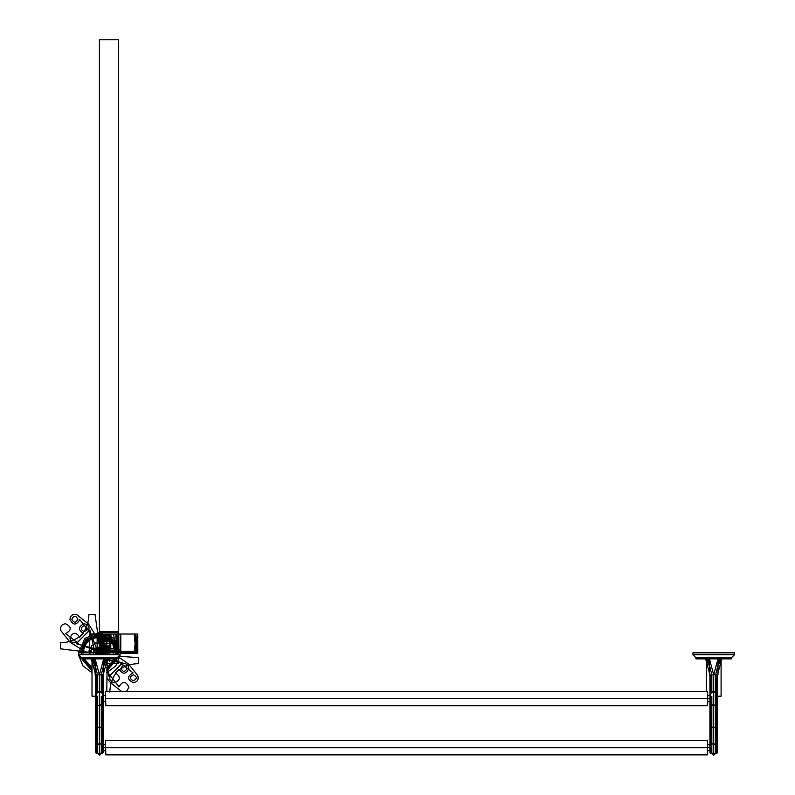 <?xml version="1.0" encoding="UTF-8"?>
<svg xmlns="http://www.w3.org/2000/svg" width="795" height="795" viewBox="0 0 795 795"><rect width="100%" height="100%" fill="white"/><g stroke="black" fill="none" stroke-linecap="round" stroke-linejoin="round"><path stroke-width="1.19" d="M716.752 674.826L716.752 704.241L716.752 692.892L715.609 692.892L715.609 696.092L715.609 674.826L715.609 692.892L715.609 674.826L715.609 692.892L713.711 691.014L713.711 706.129L713.711 674.826L713.711 691.014L713.711 674.826L713.711 691.014L711.823 692.892L711.823 674.826L711.823 692.892L711.823 674.826L707.848 658.876L709.438 662.315L707.848 658.876L709.438 658.876L713.681 674.826L709.438 658.876L707.848 658.876M717.507 752.617L716.752 753.372L717.507 752.11L716.752 752.776L716.752 743.434L715.609 743.434L716.752 743.434L716.752 752.776L716.752 726.878L716.752 743.434L717.507 742.957L716.752 743.434L716.752 726.878L717.507 726.57L716.752 726.878L716.752 704.241L716.752 753.372L717.507 752.617L717.507 674.836L721.751 658.876L721.095 660.069L721.751 658.876L721.095 658.876L721.095 696.231L716.752 696.231L716.752 703.237L716.752 697.543M713.711 674.846L711.823 674.846L713.711 674.846M706.338 658.876L709.438 666.111L706.328 658.876L705.682 658.876L709.925 674.836L709.925 752.627L710.67 753.372L709.925 752.11L710.67 753.372L710.67 752.776L711.823 752.776L710.67 752.776L710.67 743.434L711.823 743.434L709.925 742.957L710.67 743.434L710.67 752.776L710.67 743.434L709.925 742.957L710.67 743.434L710.67 726.878L709.925 726.57L710.67 726.878L710.67 743.434L710.67 726.878L711.823 726.878L710.67 726.878L710.67 698.567L710.67 726.878L710.67 704.241L709.925 703.495L711.823 704.241L711.823 698.567L711.823 753.372L709.925 752.11L710.67 752.776L710.67 726.878L709.925 726.57L710.67 726.878L710.67 704.241L711.823 704.241L711.823 726.878L710.67 726.878L711.823 726.878L711.823 704.241L711.823 726.878L713.711 727.654L715.609 726.878L715.609 703.237M710.67 696.231L710.67 697.543M710.67 674.826L710.67 698.567L710.67 674.826L710.67 692.892L709.925 693.647L711.823 692.892L711.823 674.826M711.823 696.231L711.823 698.567M713.711 704.787L713.711 695.456L713.711 704.787M715.609 704.241L716.752 704.241L715.609 704.241L713.711 706.129L711.823 704.241L713.711 706.129L715.609 704.241L715.609 696.231L715.609 726.878L715.609 704.241L715.609 726.878L716.752 726.878L713.711 727.654L713.711 706.129L713.711 727.654L711.823 726.878L711.823 743.434L710.67 743.434L711.823 743.434L711.823 726.878L713.711 727.654L713.711 706.129L713.711 727.654L711.823 726.878L711.823 743.434L713.711 744.637L711.823 743.434L711.823 752.776L710.67 752.776L710.67 753.372L709.925 752.617M717.994 666.111L721.095 658.876L717.994 666.111L721.105 658.876L721.751 658.866L721.095 658.876L721.522 659.284M716.752 726.878L715.609 726.878L715.609 743.434L715.609 726.878L715.609 743.434L715.609 726.878L716.752 726.878M716.752 743.434L713.711 744.637L713.711 727.654L713.711 744.637L711.823 743.434L713.711 744.637L715.609 743.434L715.609 752.776L715.609 743.434L715.609 752.776L715.609 743.434L716.752 743.434M716.752 752.776L715.609 752.776L716.752 752.776L715.609 752.776L713.711 754.465L715.609 752.776L717.507 752.11L716.752 752.776M713.711 754.465L713.711 755.25L715.609 752.776L713.711 754.465L713.711 727.654L715.609 726.878L713.711 727.654L713.711 744.637L715.609 743.434L713.711 744.637L713.711 754.465L711.823 752.776L711.823 743.434L711.823 752.776L713.711 754.465L713.711 744.637L713.711 754.465L711.823 752.776L713.711 755.25L713.711 754.465M711.823 753.372L711.823 752.776L711.823 753.372L710.67 753.372L711.823 753.372L713.711 755.25L715.609 753.372L716.752 753.372L715.609 753.372L713.711 755.25L711.823 753.372M709.438 666.111L706.328 658.876L706.328 691.382M707.659 698.567L709.925 698.567L707.659 698.567C707.659 690.766 707.659 690.766 707.659 698.567L707.282 698.567C707.282 707.093 707.282 707.093 707.282 698.567C707.282 707.093 707.282 707.093 707.282 698.567C707.282 690.04 707.282 690.04 707.282 698.567L707.659 698.567M707.659 692.515L707.659 704.608M707.659 696.5L707.659 698.179M707.282 698.567C707.282 690.04 707.282 690.04 707.282 698.567C707.282 690.04 707.282 690.04 707.282 698.567L105.834 698.567C105.834 690.04 105.834 690.04 105.834 698.567L707.282 698.567C707.282 690.04 707.282 690.04 707.282 698.567C707.282 707.093 707.282 707.093 707.282 698.567C707.282 707.093 707.282 707.093 707.282 698.567C707.282 707.093 707.282 707.093 707.282 698.567C707.282 690.04 707.282 690.04 707.282 698.567L105.834 698.567C105.834 690.04 105.834 690.04 105.834 698.567C105.834 707.093 105.834 707.093 105.834 698.567C105.834 707.093 105.834 707.093 105.834 698.567L707.282 698.567M105.457 698.567L105.834 698.567C105.834 707.093 105.834 707.093 105.834 698.567C105.834 707.093 105.834 707.093 105.834 698.567C105.834 690.04 105.834 690.04 105.834 698.567C105.834 690.04 105.834 690.04 105.834 698.567L105.834 698.567C105.834 707.093 105.834 707.093 105.834 698.567C105.834 690.04 105.834 690.04 105.834 698.567L105.457 698.567M105.457 692.515L105.834 705.741L707.282 705.741L105.834 705.741L105.457 704.608M103.678 666.111L106.778 658.876L107.434 658.876L103.191 674.836L103.191 752.627L102.446 753.372L102.446 743.434L101.293 743.434L101.293 696.231L101.293 726.878L101.293 704.241L101.293 726.878L102.446 726.878L102.446 674.826M103.191 752.617L101.293 753.372L101.293 752.776L102.446 752.776L101.293 752.776L101.293 753.372L102.446 753.372L102.446 752.776L102.446 753.372L102.446 752.776L101.293 752.776L102.446 752.776L102.446 743.434L102.446 752.776L103.191 752.11L102.446 752.776L103.191 752.11L102.446 752.776L102.446 743.434L103.191 742.957L102.446 743.434L103.191 742.957L102.446 743.434L102.446 726.878L102.446 743.434L102.446 726.878L103.191 726.57L99.395 727.654L99.395 674.826L95.122 658.876L99.375 674.826M99.395 691.014L97.507 692.892L97.507 674.826L97.507 692.892L97.507 674.826L97.507 692.892L99.395 691.014L101.293 692.892L99.395 691.014L99.405 674.826L99.395 744.637L97.507 743.434L97.507 726.878L99.395 727.654L99.395 744.637L101.293 743.434L101.293 726.878L99.395 727.654L97.507 726.878L97.507 704.241L97.507 743.434L99.395 744.637L101.293 743.434L101.293 726.878L102.446 726.878L101.293 726.878L101.293 752.776L99.395 755.25L101.293 753.372L101.293 743.434L101.293 752.776L99.395 754.465L99.395 755.25L101.293 753.372L101.293 743.434L102.446 743.434L101.293 743.434L102.446 743.434L102.446 704.241L103.191 703.495L101.293 704.241L102.446 704.241L102.446 692.892L103.191 693.647L101.293 692.892L101.293 674.826L101.293 692.892L101.293 674.826L101.293 692.892L102.446 692.892M101.293 674.846L99.405 674.846L101.293 674.846M96.354 674.826L96.354 704.241L96.354 692.892L95.609 693.647L97.507 692.892L96.354 692.892L96.354 674.826L96.354 692.892M91.405 658.946L92.011 658.876L95.122 666.101L92.011 658.876L92.011 696.231L96.354 696.231L96.354 703.237L96.354 697.543M95.032 662.086L93.532 658.876L95.122 658.876L99.425 674.826L99.405 691.014M107.196 659.303L106.788 691.382M102.446 696.231L102.446 697.543M101.293 696.231L101.293 698.567M99.395 704.787L99.395 695.456L99.395 704.787M97.507 696.231L97.507 726.878L99.395 727.654L99.395 706.129L99.395 727.654L101.293 726.878L99.395 727.654L95.609 726.57L96.354 726.878L96.354 704.241L96.354 726.878L96.354 704.241L96.354 726.878L97.507 726.878L97.507 696.231M99.395 744.637L99.395 727.654L99.395 754.465L99.395 744.637L99.395 754.465L99.395 744.637L101.293 743.434L99.395 744.637L96.354 743.434L96.354 726.878L96.354 743.434L96.354 726.878L96.354 743.434L95.609 742.957L96.354 743.434L96.354 752.776L95.609 752.11L96.354 752.776L96.354 743.434L96.354 752.776L96.354 743.434L97.507 743.434L97.507 726.878L96.354 726.878L97.507 726.878L97.507 743.434L95.609 742.957L97.507 743.434L97.507 752.776L96.354 752.776L97.507 752.776L97.507 743.434L97.507 752.776L96.354 752.776L96.354 753.372L96.354 752.776L96.354 753.372L96.354 752.776L97.507 752.776L99.395 754.465L97.507 752.776L97.507 743.434L99.395 744.637M99.395 755.25L97.507 752.776L99.395 754.465L97.507 752.776L97.507 753.372L97.507 752.776L97.507 753.372L96.354 753.372L97.507 753.372L99.395 755.25M95.609 752.617L96.354 753.372L95.609 752.617L95.609 674.836L91.594 659.284M95.609 726.57L96.354 726.878L95.609 726.57M95.609 752.11L96.354 752.776L95.609 752.11M103.191 747.697L105.834 747.697C105.834 756.224 105.834 756.224 105.834 747.697C105.834 756.224 105.834 756.224 105.834 747.697C105.834 739.171 105.834 739.171 105.834 747.697C105.834 739.171 105.834 739.171 105.834 747.697L105.834 747.697C105.834 739.171 105.834 739.171 105.834 747.697L707.282 747.697C707.282 739.171 707.282 739.171 707.282 747.697L105.834 747.697C105.834 739.171 105.834 739.171 105.834 747.697L707.282 747.697C707.282 739.171 707.282 739.171 707.282 747.697C707.282 756.224 707.282 756.224 707.282 747.697C707.282 756.224 707.282 756.224 707.282 747.697L707.282 747.697C707.282 756.224 707.282 756.224 707.282 747.697C707.282 756.224 707.282 756.224 707.282 747.697L709.925 747.697L707.282 747.697C707.282 739.171 707.282 739.171 707.282 747.697C707.282 739.171 707.282 739.171 707.282 747.697C707.282 739.171 707.282 739.171 707.282 747.697C707.282 756.224 707.282 756.224 707.282 747.697L105.834 747.697C105.834 756.224 105.834 756.224 105.834 747.697C105.834 756.224 105.834 756.224 105.834 747.697C105.834 739.171 105.834 739.171 105.834 747.697C105.834 756.224 105.834 756.224 105.834 747.697L103.191 747.697M105.457 741.646L105.834 754.872L707.282 754.872L707.659 741.646M78.626 652.824L84.846 638.385L99.395 632.442L84.846 638.385L78.626 652.824L78.616 654.712L78.616 652.824L120.184 652.824L120.184 654.712L78.616 654.712L78.616 652.824L78.675 655.279L81.647 657.743L78.616 654.712L120.184 654.712L78.616 654.712L120.184 654.712L120.184 652.824L120.184 654.712L117.153 657.743L120.184 654.712L120.184 652.824L113.953 638.385L99.395 632.442L113.953 638.385L120.174 652.824M117.153 657.743L120.184 654.712L117.153 657.743L81.647 657.743L78.616 654.712L81.647 657.743L117.153 657.743L117.153 658.876L117.153 657.743L81.647 657.743L81.647 658.876L81.647 657.743L117.153 657.743L117.153 658.876L81.647 658.876L117.153 658.876L117.153 657.743M81.647 657.743L81.647 658.876L81.647 657.743M99.425 674.826L103.678 658.876L99.425 674.826L103.678 658.876L103.678 674.826L95.122 674.826L95.122 658.876L93.532 658.876L95.122 662.315L93.532 658.876L97.507 674.826M107.156 659.373L107.434 658.876L106.788 658.876L107.434 658.876L106.788 660.069L107.434 658.876L107.434 660.595L106.788 661.251L107.434 660.645L107.434 658.876L106.788 660.069M101.293 674.826L105.268 658.876L103.678 662.315L105.268 658.876L103.678 658.876L105.268 658.876M91.385 658.916L92.011 660.069L91.365 658.876L92.011 658.876L95.122 666.111M92.011 660.069L91.365 658.876L92.011 658.876L91.365 658.866L91.365 660.645L91.982 661.251L91.365 658.876L92.011 660.069L91.365 658.876M93.532 658.876L95.022 662.076M692.932 652.824L692.932 654.712L695.953 657.743L692.932 654.712L734.491 654.712L731.47 657.743L734.491 654.712L692.932 654.712L692.932 652.824L734.491 652.824L734.491 654.712L734.491 652.824L734.491 654.712L692.932 654.712L692.932 652.824L692.932 654.712L734.491 654.712L734.491 652.824M692.932 654.712L695.953 657.743L731.47 657.743L695.953 657.743L731.47 657.743L695.953 657.743L695.953 658.876L695.953 657.743L692.932 654.712M734.491 654.712L731.47 657.743L731.47 658.876L731.47 657.743L734.491 654.712M695.953 658.876L695.953 657.743L695.953 658.876L731.47 658.876L731.47 657.743L731.47 658.876L695.953 658.876M717.994 662.315L719.584 658.876L717.994 662.315L719.584 658.876L717.994 658.876L713.741 674.826L717.994 658.876L717.994 674.826L709.438 674.826L709.438 658.876L713.691 674.826M706.328 658.876L705.682 658.876L706.328 658.866L705.682 658.876L706.328 658.866L705.682 658.876L706.328 660.069L705.96 659.373M713.681 674.826L717.994 658.876L719.584 658.876L715.609 674.826M721.701 658.956L721.095 660.069M98.968 653.222L99.832 653.222L98.968 653.222M99.107 652.824L98.322 651.781L98.322 652.824L98.322 651.781L99.464 652.824L99.395 634.022L118.594 634.022L117.59 653.222M99.494 652.824L99.395 634.022L118.594 634.022L118.594 653.222L118.604 643.235L99.395 643.235L99.395 653.212L99.385 643.235L99.395 653.212M100.756 653.222L99.395 634.022L99.395 653.222L99.395 634.022L118.594 634.022L118.594 653.222L117.66 634.022L118.594 634.022L118.594 652.824L118.594 634.022C117.511 638.306 116.815 644.695 116.507 653.202M94.943 652.824L95.032 648.77L103.857 648.849L103.857 652.824L103.767 648.77L95.032 648.77L94.943 652.824L89.915 630.087L77.632 642.121C73.448 643.831 70.874 642.479 69.91 638.067C72.643 631.995 75.893 631.697 79.679 637.173C85.721 630.753 88.802 623.141 88.931 614.326L95.012 614.326L100.468 652.824L100.458 634.022L99.405 634.022L99.355 652.824L99.395 634.022L118.594 634.022C117.72 637.193 117.044 643.592 116.567 653.222M106.788 670.235L107.971 672.848L119.051 686.85C122.539 680.828 125.819 680.937 128.889 687.188L126.544 691.382M121.774 691.6L110.247 682.458L106.788 677.896M101.243 653.222L101.243 634.022L100.2 634.022L110.773 634.022L107.444 634.022L105.864 637.481L104.274 634.022L100.2 634.022L102.078 634.022L100.2 634.022L104.791 652.824L100.2 634.022L103.946 634.022L103.946 652.824L94.873 652.466L103.926 652.824L103.926 648.69L103.926 652.824L103.926 648.69L94.873 648.69L103.926 648.69L94.873 648.69L94.873 652.824L94.873 648.69L94.873 652.824L103.926 652.824L103.926 648.69L94.873 648.69L94.873 652.824L103.926 652.824L103.946 634.022L103.946 653.222L103.946 634.022L100.2 634.022L110.773 634.022L110.773 652.824L110.773 634.022L110.773 652.824L110.773 634.022L106.699 634.022L105.119 637.481L103.529 634.022L100.2 634.022L102.078 634.022L102.078 652.824L102.078 634.022L102.078 652.824L102.078 634.022L100.2 634.022L101.353 634.022L100.2 634.022L101.353 634.022L100.2 634.022L101.353 634.022L100.2 634.022L101.353 634.022L100.2 634.022L101.353 634.022L100.2 634.022L101.353 634.022L105.526 652.824L101.353 634.022L101.353 652.824L101.353 634.022L101.353 652.824L101.353 634.022L101.353 652.824L101.353 634.022L101.353 645.182L105.695 653.222L101.353 645.182L97.378 653.222L101.353 645.182L101.353 634.022L101.353 652.824L101.353 634.022L100.2 634.022L100.2 652.824L104.98 634.022L104.443 634.022L137.793 634.022C136.611 637.719 135.865 644.119 135.557 653.222L134.385 653.222C134.603 644.705 135.746 638.306 137.793 634.022L137.793 653.222L120.184 653.222L135.597 653.222C135.895 644.179 136.631 637.779 137.793 634.022L137.793 653.222L120.184 653.222L134.444 653.222C134.663 644.765 135.776 638.365 137.793 634.022L137.793 653.222L120.184 653.222L137.793 653.222L120.184 653.222L137.793 653.222L120.184 653.222L137.793 653.222L120.184 653.222L137.793 653.222L137.793 634.022L137.793 653.222C136.611 649.525 135.865 643.125 135.557 634.022L99.395 634.022L118.594 634.022L118.594 652.824L118.594 634.022C117.094 638.365 116.14 644.765 115.732 653.222M99.405 653.192L99.395 634.022L118.594 634.022L117.243 653.222M100.2 652.824L100.2 634.022L100.2 652.824L100.2 634.022L100.2 652.824L100.2 634.022L100.2 652.824L100.2 634.022L100.2 652.824L100.2 634.022L106.252 634.022L100.2 634.022L106.252 634.022L100.2 634.022L106.252 634.022L100.2 634.022L106.252 634.022L106.252 652.824L106.252 634.022L106.252 652.824L106.252 634.022L106.252 652.824L106.252 634.022L106.252 652.824L106.252 634.022L100.2 634.022L103.946 634.022L100.2 634.022L100.2 652.824L104.98 634.022L100.389 652.824L104.443 634.022L100.2 652.824L100.2 634.022L100.2 645.182L95.857 653.222L100.2 645.182L104.175 653.222L100.2 645.182L100.2 634.022L100.2 652.824L100.2 634.022L100.2 652.824L100.2 634.022L100.2 652.824L100.2 634.022L100.2 652.824L100.2 634.022L100.2 652.824L100.2 634.022L100.2 652.824L100.2 634.022L104.274 652.824L100.2 634.022L100.2 652.824L104.443 634.022L99.395 634.022L118.594 634.022L118.594 652.824L118.594 634.022L117.66 653.222M101.432 653.222C100.955 643.592 100.279 637.193 99.395 634.022L99.405 653.222L99.395 634.022L137.793 634.022L137.793 653.222C135.746 648.939 134.603 642.539 134.385 634.022L99.395 634.022L137.793 634.022L137.793 653.222L137.793 634.022L114.132 634.022L135.597 634.022C135.895 643.066 136.631 649.465 137.793 653.222C135.776 648.879 134.663 642.479 134.444 634.022L102.813 634.022C102.585 642.539 101.452 648.939 99.395 653.222C100.279 650.052 100.955 643.652 101.432 634.022L118.594 634.022L118.594 652.824L118.594 634.022C116.338 637.292 114.689 643.692 113.635 653.222M109.849 652.824L76.26 643.741L88.295 631.449C90.014 627.275 88.662 624.701 84.24 623.737C78.168 626.46 77.87 629.719 83.356 633.496C76.936 639.538 69.314 642.628 60.509 642.748L60.509 648.829L93.532 652.824M112.314 658.876L119.031 661.788L133.033 672.868C127.001 676.356 127.121 679.636 133.371 682.706C137.446 681.951 138.916 679.586 137.783 675.601L128.631 664.073L118.803 657.246M84.24 625.625C88.136 627.643 88.136 629.66 84.24 631.667C80.335 629.66 80.335 627.643 84.24 625.625M133.371 674.756C137.267 676.774 137.267 678.791 133.371 680.808C129.466 678.791 129.466 676.774 133.371 674.756M137.793 652.417L99.395 652.417L99.395 651.264L137.793 651.264L137.793 652.417L99.395 652.417L99.395 651.264L137.793 651.264L137.793 652.417L99.395 652.417L99.395 651.264L118.594 651.264L118.594 652.417L99.395 652.417L99.395 651.264L118.594 651.264L118.594 652.417L99.395 652.417L99.395 651.264L118.594 651.264L118.594 652.417L99.395 652.417L99.395 651.264L118.594 651.264L118.594 652.417L99.395 652.417L99.395 651.264L137.793 651.264L137.793 652.417L99.395 652.417L99.395 651.264L137.793 651.264L137.793 652.417L99.395 652.417L99.395 651.264L118.594 651.264L118.594 652.417L99.395 652.417L99.395 651.264L118.594 651.264L118.594 652.417L99.395 652.417L99.395 651.264L118.594 651.264L118.594 652.417L99.395 652.417L99.395 651.264L118.594 651.264L118.594 652.417L99.395 652.417L99.395 650.151L118.594 650.151L118.594 652.417L99.395 652.417L99.395 650.151L118.594 650.151L118.594 652.417L99.395 652.417L99.395 650.151L118.594 650.151L118.594 652.417L99.395 652.417L99.395 651.264L118.594 651.264L118.594 652.417L99.395 652.417L99.395 651.264L118.594 651.264L118.594 652.417L99.395 652.417L99.395 651.264L118.594 651.264L118.594 652.417L99.395 652.417L99.395 651.264L137.793 651.264L137.793 652.417L99.395 652.417L99.395 651.264L137.793 651.264L137.793 652.417L99.395 652.417L99.395 651.264L118.594 651.264L118.594 652.417L99.395 652.417L99.395 651.264L137.793 651.264L137.793 652.417L99.395 652.417L99.395 651.264L118.594 651.264L118.594 652.417L99.395 652.417L99.395 651.264L118.594 651.264L118.594 652.417L99.395 652.417L99.395 651.264L118.594 651.264L118.594 652.417L99.395 652.417L99.395 651.264L118.594 651.264L118.594 652.417L99.395 652.417L99.395 651.264L137.793 651.264L137.793 652.417M102.813 653.222C102.585 644.705 101.452 638.306 99.395 634.022L118.594 634.022C117.61 637.292 116.875 643.692 116.408 653.222M101.641 653.222C101.333 644.119 100.587 637.719 99.395 634.022L99.395 652.824L99.395 634.022L122.062 634.022L99.395 634.022L118.594 634.022L118.594 652.824L118.594 634.022L118.594 652.824L118.594 634.022L118.594 652.824L118.594 634.022L118.594 652.824L118.594 634.022L118.594 652.824L118.594 634.022L118.594 652.824L118.594 634.052L101.482 634.022C101.184 642.539 100.488 648.939 99.395 653.222C100.568 649.465 101.303 643.066 101.601 634.022L123.066 634.022L99.395 634.022L118.594 634.022L118.594 653.222L117.243 634.022L99.395 634.022L118.594 634.022L118.594 653.222L117.59 634.022L99.395 634.022L118.594 634.022L118.594 652.824L118.594 634.022L118.594 652.824L118.594 634.022L118.594 652.824L118.594 634.022L118.594 652.824L118.594 634.022L118.594 652.824L118.594 634.022L118.594 652.824L118.594 634.022L118.594 652.824L118.594 634.022L99.395 634.022L118.594 634.022L99.395 634.022L118.594 634.022L118.594 652.824L118.594 634.022L118.594 652.824L118.594 634.022L99.395 634.022L120.79 633.993L120.79 653.351L120.184 653.311L120.78 653.351L120.78 633.993L102.376 634.022L102.525 653.222M89.418 653.222L89.418 634.013L99.405 634.022L100.19 643.622L99.425 653.222L99.395 634.022L118.594 634.022L118.594 652.824L118.594 634.022L99.395 634.022L133.669 634.022L102.744 634.022C102.535 642.479 101.422 648.879 99.395 653.222L99.405 634.052L118.594 634.022L99.395 634.022L118.594 634.022L99.395 634.022L118.594 634.022L99.405 634.022L99.355 652.824L99.395 634.022L118.594 634.022L99.395 634.042L99.395 652.824L99.395 634.022L116.507 634.042C116.815 642.549 117.511 648.939 118.594 653.222C116.338 649.952 114.689 643.553 113.635 634.022L116.408 634.022C116.875 643.553 117.61 649.952 118.594 653.222C117.094 648.879 116.14 642.479 115.732 634.022L99.395 634.022L118.594 634.022L100.409 634.022L99.395 653.222L99.395 634.022L118.594 634.022L104.354 634.022C103.31 643.553 101.651 649.952 99.395 653.222C100.389 649.952 101.114 643.553 101.591 634.022L116.567 634.022C117.044 643.652 117.72 650.052 118.594 653.222M100.339 653.222L99.395 634.022L118.594 634.022L102.257 634.022C101.859 642.479 100.905 648.879 99.395 653.222L100.756 634.022L118.594 634.022L100.339 634.022L99.395 653.222C100.587 649.525 101.333 643.125 101.641 634.022L118.594 634.022L99.395 634.022L118.594 634.022L99.395 634.022L118.594 634.022L99.395 634.022L99.395 652.824L99.395 634.022L99.395 652.824L99.395 634.022L109.382 634.013L109.382 653.222M102.257 653.222C101.859 644.765 100.905 638.365 99.395 634.022L118.594 634.022L99.395 634.022L99.395 652.824L99.395 634.022L99.395 652.824L99.395 634.022L118.594 634.022L97.129 634.022L97.129 652.824L97.129 634.022L99.395 634.022C100.568 637.779 101.303 644.179 101.601 653.222C101.114 643.692 100.389 637.292 99.395 634.022L99.395 652.824L99.395 634.022C101.651 637.292 103.31 643.692 104.354 653.222M100.458 653.222L99.693 643.622L100.458 634.022L99.405 634.022L99.355 652.824L99.395 634.022C101.422 638.365 102.535 644.765 102.744 653.222M101.492 653.222C101.184 644.705 100.488 638.306 99.395 634.022L100.409 653.222M99.395 647.17L105.437 652.824L99.395 647.17L93.363 652.824L99.395 647.17M102.396 652.824L99.395 650.201L96.404 652.824L99.395 650.201L102.396 652.824M99.395 641.187L99.395 39.75L118.594 39.75L118.594 641.187L99.395 641.187L99.395 39.75L118.594 39.75L118.594 641.187L99.395 641.187L99.395 39.75L118.594 39.75L118.594 641.187L99.395 641.187L99.395 39.75L118.594 39.75L118.594 641.187L99.395 641.187M99.395 651.204L118.594 650.827L99.395 651.204M105.447 653.222C105.815 645.421 92.975 645.421 93.353 653.222C92.975 645.421 105.815 645.421 105.447 653.222M96.374 653.222C98.391 649.316 100.409 649.316 102.426 653.222C100.409 649.316 98.391 649.316 96.374 653.222M98.103 652.824L90.829 633.595L79.748 619.593C76.26 625.615 72.981 625.506 69.91 619.245C70.666 615.181 73.041 613.71 77.026 614.833L88.543 623.986L98.739 640.372L103.579 652.824M106.788 664.421L108.875 676.356L121.168 664.322C125.352 662.613 127.925 663.964 128.889 668.376C126.157 674.448 122.907 674.746 119.121 669.271C113.079 675.69 109.998 683.303 109.869 692.117M126.991 668.386C124.984 664.481 122.967 664.481 120.949 668.386C122.967 672.282 124.984 672.282 126.991 668.386M77.86 619.245C75.843 615.35 73.826 615.35 71.808 619.245C73.826 623.151 75.843 623.151 77.86 619.245M99.156 652.824L98.789 652.019L99.912 652.119L99.405 652.824L99.405 634.022L99.405 652.824L99.405 634.022L99.405 652.824L99.405 634.022L99.405 652.824L99.405 634.022L99.405 652.824L99.405 634.022L99.405 652.824L99.405 634.022L109.382 634.013L99.405 634.022L99.405 652.824L99.395 634.022L99.395 653.222M106.967 659.731L122.539 662.702L110.505 674.985C108.786 679.169 110.137 681.742 114.559 682.706C120.631 679.983 120.929 676.724 115.444 672.938C121.864 666.896 129.486 663.815 138.29 663.696L138.29 657.604L119.697 656.352M102.207 652.824L79.768 644.646L65.766 633.565C71.798 630.077 71.679 626.798 65.428 623.737C61.354 624.492 59.883 626.857 61.016 630.842L70.169 642.37L87.152 652.824M118.594 652.417L99.395 652.417L99.395 650.151L118.594 650.151L118.594 652.417L99.395 652.417L99.395 650.151L118.594 650.151L118.594 652.417L99.395 652.417L99.395 650.151L118.594 650.151L118.594 652.417L99.395 652.417L99.395 650.151L118.594 650.151L118.594 652.417L99.395 652.417L99.395 650.151L118.594 650.151L118.594 652.417L99.395 652.417L99.395 650.539L118.594 650.539L118.594 652.417L99.395 652.417L99.395 650.539L118.594 650.539L118.594 652.417L99.395 652.417L99.395 651.284L118.594 651.284L118.594 652.417L99.395 652.417L99.395 651.284L118.594 651.284L118.594 652.417L99.395 652.417L99.395 651.284L97.507 652.824L99.395 651.294L118.594 651.284L118.594 652.417L99.395 652.417L99.395 651.284L118.594 651.284L118.594 652.417L99.395 652.417L99.395 651.284L118.594 651.284L118.594 652.417L99.395 652.417L99.395 651.284L118.594 651.284L118.594 652.417L99.395 652.417L99.395 650.539L118.594 650.539L118.594 652.417L99.395 652.417L99.395 650.539L118.594 650.539L118.594 652.417L99.395 652.417L99.395 651.284L118.594 651.284L118.594 652.417L99.395 652.417L99.395 651.284L118.594 651.284L118.594 652.417L99.395 652.417L99.395 651.284L118.594 651.284L118.594 652.417L99.395 652.417L99.395 651.284L118.594 651.284L118.594 652.417L99.395 652.417L99.395 651.284L118.594 651.284L118.594 652.417L99.395 652.417L99.395 651.284L118.594 651.284L118.594 652.417L99.395 652.417L99.395 648.68L118.594 648.68L118.594 652.417L99.395 652.417L99.395 648.68L118.594 648.68L118.594 652.417L99.395 652.417L99.395 650.529L118.594 650.529L118.594 652.417L99.395 652.417L99.395 650.529L118.594 650.529L118.594 652.417L99.395 652.417L99.395 650.529L118.594 650.529L118.594 652.417L99.395 652.417L99.395 650.529L118.594 650.529L118.594 652.417L99.395 652.417L99.395 648.68L118.594 648.68L118.594 652.417L99.395 652.417L99.395 648.68L118.594 648.68L118.594 652.417L99.395 652.417L99.395 648.68L118.594 648.68L118.594 652.417L99.395 652.417L99.395 648.68L118.594 648.68L118.594 652.417L99.395 652.417L99.395 650.529L118.594 650.529L118.594 652.417L99.395 652.417L99.395 650.529L118.594 650.529L118.594 652.417L99.395 652.417L99.395 650.529L118.594 650.529L118.594 652.417L99.395 652.417L99.395 650.529L118.594 650.529L118.594 652.417L99.395 652.417L99.395 648.68L118.594 648.68L118.594 652.417L99.395 652.417L99.395 648.68L118.594 648.68L118.594 652.417M99.186 653.222L98.61 652.645L99.186 652.069L100.19 652.069L100.19 652.824L100.18 648.69L100.18 652.824L99.961 648.849L98.828 648.849L98.61 652.824L98.62 648.69L98.62 652.824L98.61 651.781L100.478 651.781L100.478 652.824L100.16 648.69L98.62 648.69L98.64 652.824L98.64 648.69L100.18 648.69L100.16 652.824L100.19 651.781L98.322 651.781L99.266 652.824L99.256 651.781L99.544 652.824L99.981 652.019L99.614 652.824M114.619 658.876L106.788 667.681L114.619 658.876M92.011 667.681L84.171 658.876L92.011 667.681M83.157 653.222C82.153 632.273 116.646 632.264 115.643 653.222C114.679 643.354 109.263 637.938 99.395 636.984C89.537 637.938 84.121 643.354 83.157 653.222M90.511 651.065L89.05 650.052L89.05 651.284L89.149 650.151L90.839 651.284L90.839 650.052L90.511 651.065M91.455 652.824L91.455 651.711L91.355 652.794L89.05 651.741L91.196 652.824M107.236 649.217L110.117 649.505L107.236 649.217M108.527 658.876L107.236 659.959L108.388 659.095L109.253 659.959L110.117 658.876L108.677 660.536L107.236 659.224M109.829 658.876L109.253 659.671L108.677 658.876M109.551 652.824L107.802 652.824M108.031 651.811L110.117 649.932L107.236 649.932L109.312 650.221L107.236 652.099L110.117 651.811L108.031 651.811M108.239 647.06L108.239 648.412L108.677 646.196L109.392 648.591L108.677 645.908C106.858 646.772 106.808 647.736 108.527 648.78L108.239 647.06M109.829 661.351L109.829 660.367L109.829 661.351M92.011 669.36L82.571 658.876L92.011 669.36M81.656 653.222C80.553 630.326 118.246 630.326 117.143 653.222C118.256 630.316 80.543 630.316 81.647 653.222C82.7 642.44 88.623 636.527 99.395 635.473C110.177 636.527 116.1 642.44 117.143 653.222C118.256 630.316 80.543 630.316 81.647 653.222M116.219 658.876L106.788 669.37L116.229 658.876M106.788 668.943L115.822 658.876L106.788 668.943M116.776 653.222C117.849 630.813 80.951 630.803 82.024 653.222C83.058 642.668 88.851 636.875 99.395 635.851C109.949 636.875 115.742 642.668 116.776 653.222M82.968 658.876L92.011 668.943L82.968 658.876M120.045 655.617L115.802 665.981L106.788 672.64L115.802 665.981L120.045 655.617M92.011 672.64L82.998 665.981L78.755 655.617L82.998 665.981L92.011 672.64M99.395 633.953L85.92 639.458L80.136 652.824L85.92 639.458L99.395 633.953L112.88 639.458L118.664 652.824L112.88 639.458L99.395 633.953M80.633 657.564L92.011 671.01L80.633 657.564M106.788 671.01L118.167 657.564L106.788 671.01M91.365 652.824L91.365 645.798L93.532 645.182L95.132 642.996L103.668 642.996L105.268 645.182L106.778 645.182L107.434 645.848L107.434 652.824L107.434 645.798L105.268 645.182L103.668 642.996L95.132 642.996L93.532 645.182L91.365 645.848L91.365 652.824M98.928 653.023L100.011 652.824L98.997 652.963M99.922 652.824L98.878 652.635L99.922 652.824M98.819 652.705L99.981 652.705L99.981 653.738L99.981 652.705L99.981 653.738L99.981 652.705L98.819 652.705L99.981 652.705L98.819 652.705L98.819 653.738L98.819 652.705M99.544 652.824L99.544 651.781L99.256 652.824L98.938 652.119L100.011 652.019L98.789 652.019L100.011 652.019L99.534 652.824L100.478 651.781L99.186 651.781L98.341 652.824M98.789 652.635L100.011 652.635L98.789 652.635M99.445 652.824L99.395 634.022L102.386 634.022L102.545 653.222M98.332 652.784L100.548 653.222L98.332 652.784M97.964 653.073C99.007 651.353 99.971 651.403 100.836 653.222C99.971 651.403 99.007 651.353 97.964 653.073M99.872 652.824L99.872 652.069L98.64 652.069L99.872 652.069L99.872 652.824M99.355 652.715L99.395 634.022L99.355 652.715M99.445 652.606L99.355 651.781L99.445 652.606M98.908 653.222L99.892 653.222L98.908 653.222M103.529 653.222L105.119 649.763L106.699 653.222M101.671 652.824L101.671 634.022L101.671 652.824M101.293 652.824L99.395 651.294L101.293 652.824M100.359 652.824L104.533 634.022L100.359 652.824L104.533 634.022L100.359 652.824L104.533 634.022L110.614 634.022L104.533 634.022L105.685 634.022L101.71 653.222L105.685 634.022L104.533 634.022L110.614 634.022L114.788 652.824L110.614 634.022L114.788 652.824L110.614 634.022L104.533 634.022L100.359 652.824L104.97 634.022L100.895 652.824L99.395 651.632L97.865 652.824L99.395 651.632L100.935 652.824L104.97 634.022L104.443 634.022L108.746 653.222M102.177 652.824L102.177 634.022L101.134 634.022L101.134 653.222M104.473 645.928L106.401 648.293C105.109 651.403 103.827 651.403 102.535 648.293L104.473 645.928L106.401 648.293C105.109 651.393 103.827 651.393 102.535 648.293L104.473 645.928M101.79 653.321L101.78 634.022L120.174 634.022L120.035 653.222L120.174 634.022L101.8 634.022L101.8 653.321M104.503 652.824L108.746 634.022L100.19 634.022L104.97 652.824L100.727 634.022L100.19 634.022L104.97 652.824L100.727 634.022L100.19 634.022L104.493 653.222M103.181 653.222C100.657 648.342 98.143 648.342 95.619 653.222C98.143 648.342 100.657 648.342 103.181 653.222M99.961 652.824L99.961 648.849L99.961 652.824L99.961 648.849L98.828 648.849L98.828 652.824M95.032 652.824L103.767 652.655L95.032 652.824M90.839 653.222L90.839 651.989L89.666 651.989L89.666 653.222M89.666 651.632L90.839 651.632L90.839 650.409L89.666 650.409L89.666 651.632M108.388 647.349L107.236 646.484L108.677 647.925L109.253 646.772L109.829 648.352L107.236 648.641L110.117 648.641L109.253 646.484L108.388 647.349M107.573 652.824L108.239 651.403L108.527 652.755L108.527 651.035L107.275 652.824M110.068 652.824L109.392 651.224L109.77 652.824M109.829 649.078L109.829 650.31L108.816 650.31L108.816 649.078L108.527 650.31L107.524 650.31L107.236 649.078L107.236 650.598L110.117 650.598L109.829 649.078M109.392 658.19L108.677 660.247L107.544 658.876M109.829 646.067L109.829 645.093L109.829 646.067M100.548 653.222L98.153 652.496L100.548 653.222M104.274 653.222L105.864 649.763L107.444 653.222M95.032 648.77L103.767 648.77L103.857 652.824L103.767 648.77L95.032 648.77M118.624 631.836L99.266 631.836L99.395 650.072L118.594 650.211L118.624 631.836L99.266 631.836L99.395 650.101L118.594 650.24L118.624 631.836M118.594 653.212L118.594 643.235L99.385 643.235L118.604 643.235L118.594 653.212M99.296 650.827L118.594 650.827L118.604 632.442L99.395 632.582L99.296 650.827M104.443 653.222L108.746 634.022L100.19 634.022L104.443 652.824M106.788 663.269L118.604 663.209L118.703 657.316M99.296 650.837L118.594 650.837L118.604 632.442L99.395 632.582L99.296 650.837M108.587 652.824L104.493 634.022L100.19 653.222M100.548 643.622L100.2 653.222L100.548 643.622M99.961 648.849L98.828 648.849L99.961 648.849M101.8 653.222C100.2 650.121 98.6 650.121 97 653.222C98.6 650.121 100.2 650.121 101.8 653.222C100.2 650.121 98.6 650.121 97 653.222C98.6 650.121 100.2 650.121 101.8 653.222M97.656 653.222C98.819 650.966 99.981 650.966 101.144 653.222C99.981 650.966 98.819 650.966 97.656 653.222C98.819 650.966 99.981 650.966 101.144 653.222C99.981 650.966 98.819 650.966 97.656 653.222M97.03 652.824L99.395 650.817L101.77 652.824L99.395 650.817L101.77 652.824L99.395 650.817L97.03 652.824M99.395 651.025L97.238 652.824L99.395 651.025L97.238 652.824L99.395 651.035L101.551 652.824L99.395 651.025M101.879 653.222C100.23 650.022 98.57 650.022 96.92 653.222C98.57 650.022 100.23 650.022 101.879 653.222C100.23 650.022 98.57 650.022 96.92 653.222C98.57 650.022 100.23 650.022 101.879 653.222M101.591 653.222C100.13 650.389 98.669 650.389 97.209 653.222C98.669 650.389 100.13 650.389 101.591 653.222C100.13 650.389 98.669 650.389 97.209 653.222C98.66 650.399 100.12 650.399 101.581 653.222M99.395 651.473L101.104 652.824L99.395 651.473L97.696 652.824L99.395 651.473L97.696 652.824L99.395 651.473L101.104 652.824L99.395 651.473M96.95 652.824L99.395 650.747L101.84 652.824L99.395 650.747L96.95 652.824M101.84 652.824L99.395 650.747L101.84 652.824M716.752 692.892L717.507 693.647L715.609 692.892L713.711 691.014L711.823 692.892L710.67 692.892M716.752 704.241L717.507 703.495L716.752 704.241M707.659 701.587L709.925 701.587L707.659 701.587M707.659 695.545L709.925 695.545L707.659 695.545M105.834 691.382L707.282 691.382L105.834 691.382M103.191 701.587L105.457 701.587L103.191 701.587M99.395 706.129L101.293 704.241L99.395 706.129L95.609 703.495L99.395 706.129M103.191 695.545L105.457 695.545L103.191 695.545M103.191 750.719L105.457 750.719L103.191 750.719M103.191 744.677L105.457 744.677L103.191 744.677M105.457 753.74L105.834 754.872L707.282 754.872L707.659 753.74M105.834 740.513L707.282 740.513L105.834 740.513M707.659 750.719L709.925 750.719L707.659 750.719M707.659 744.677L709.925 744.677L707.659 744.677M706.328 660.069L705.682 658.886"/></g></svg>
